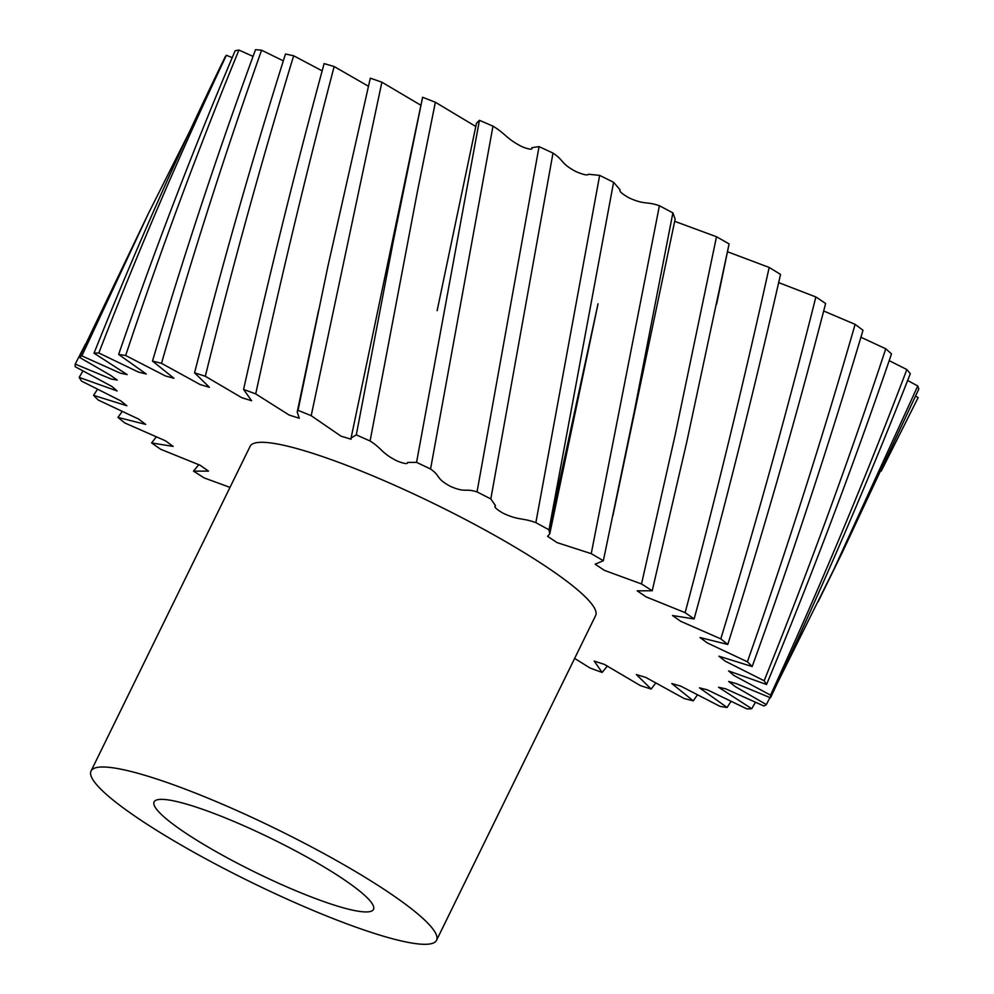 <?xml version="1.0" encoding="UTF-8"?>
<svg xmlns="http://www.w3.org/2000/svg" width="994" height="994" viewBox="0 0 994 994"><rect width="100%" height="100%" fill="white"/><g stroke="black" fill="none" stroke-linecap="round" stroke-linejoin="round"><path stroke-width="1.49" d="M320.813 913.635A192.364 29.435 -153.9 0 0 436.552 940.274A192.364 29.435 -153.9 0 0 206.789 797.66A192.364 29.435 -153.9 0 0 91.05 771.021A192.364 29.435 -153.9 0 0 320.813 913.635M436.552 940.274L595.617 615.572A192.364 29.435 -153.9 0 0 365.854 472.97A192.364 29.435 -153.9 0 0 250.115 446.318L91.05 771.021M227.601 818.832A122.15 18.687 -153.9 0 0 154.107 801.909A122.15 18.687 -153.9 0 0 300.002 892.463A122.15 18.687 -153.9 0 0 373.495 909.386A122.15 18.687 -153.9 0 0 227.601 818.832M229.999 487.395L204.23 477.928A386.119 59.068 26.1 0 1 193.519 471.144L208.504 471.131L200.142 465.254L160.606 449.238A386.119 59.068 26.1 0 1 151.622 442.939L173.204 446.418L165.439 440.789L124.946 423.022A386.119 59.068 26.1 0 1 117.963 417.418L145.708 424.401L138.688 419.095L98.331 400.097A386.119 59.068 26.1 0 1 93.573 395.351L126.822 405.738L120.659 400.793L81.583 381.137A386.119 59.068 26.1 0 1 79.185 377.397L117.143 390.965L111.9 386.455L75.209 366.736A386.119 59.068 26.1 0 1 75.233 364.102L111.03 378.962L117.242 380.081L110.396 375.235L79.396 357.318A386.119 59.068 26.1 0 1 81.856 355.889L120.237 373.135L127.17 374.601L94.02 353.181A386.119 59.068 26.1 0 1 98.828 352.994L138.439 372.079L146.255 374.017L118.634 354.448A386.119 59.068 26.1 0 1 125.654 355.504L165.327 375.918L173.95 378.292L152.492 361.071A386.119 59.068 26.1 0 1 161.513 363.344L200.117 384.541L209.423 387.287L194.563 372.849A386.119 59.068 26.1 0 1 205.311 376.266L241.766 397.699L251.619 400.744L243.58 389.449A386.119 59.068 26.1 0 1 255.707 393.897L289.13 415.045L299.281 418.238L297.218 412.025L298.038 410.336A386.119 59.068 26.1 0 1 308.438 414.56A386.119 59.068 26.1 0 1 311.197 415.703L341.029 436.167L351.068 439.211L351.081 438.006L356.287 434.887L393.264 241.405L422.599 97.275A386.119 59.068 26.1 0 1 435.372 102.258L417.219 192.513L370.079 441.001C382.392 448.754 380.975 452.705 396.718 460.806C404.16 463.8 407.788 464.335 407.602 462.434L416.561 462.359A386.119 59.068 26.1 0 1 430.564 469.031C440.951 476.238 435.285 478.064 450.232 486.277C465.987 493.186 464.67 487.93 477.033 491.918A386.119 59.068 26.1 0 1 490.812 498.938L495.546 505.747C493.658 506.642 496.105 509.102 502.914 513.115C518.98 520.694 521.949 517.501 535.853 522.658A386.119 59.068 26.1 0 1 548.999 529.827L549.757 533.877L547.595 536.3L557.062 542.612L591.231 553.658A386.119 59.068 26.1 0 1 603.346 560.74L595.145 564.182L604.414 570.37L641.515 583.963A386.119 59.068 26.1 0 1 652.213 590.759L637.204 590.834L645.963 596.822L685.139 612.652A386.119 59.068 26.1 0 1 694.11 618.951L672.503 615.534L680.567 621.238L720.799 638.869A386.119 59.068 26.1 0 1 727.77 644.472L700.012 637.527L707.243 642.894L747.401 661.793A386.119 59.068 26.1 0 1 752.172 666.552L718.898 656.189L725.21 661.159L764.15 680.753A386.119 59.068 26.1 0 1 766.56 684.493L728.59 670.938L733.907 675.473L770.536 695.154A386.119 59.068 26.1 0 1 770.499 697.788L736.38 683.661L728.701 681.474L735.336 686.643L766.349 704.572A386.119 59.068 26.1 0 1 763.889 706.001L725.583 688.78L718.575 687.276L751.725 708.71A386.119 59.068 26.1 0 1 746.904 708.908L707.442 689.873L699.49 687.848L727.111 707.455A386.119 59.068 26.1 0 1 720.091 706.399L680.617 686.071L671.807 683.561L693.253 700.832A386.119 59.068 26.1 0 1 684.232 698.558L645.901 677.486L636.346 674.541L651.169 689.041A386.119 59.068 26.1 0 1 640.434 685.624L604.352 664.377L594.163 661.072L602.165 672.453A386.119 59.068 26.1 0 1 590.026 667.993L574.631 658.413M298.038 410.336L327.796 266.802L370.302 78.178A386.119 59.068 26.1 0 1 381.882 82.191L311.197 415.703M356.287 434.887A386.119 59.068 26.1 0 1 370.079 441.001M477.033 491.918L539.046 146.64L531.84 147.659C532.759 149.908 529.616 149.634 522.409 146.863C506.468 138.899 506.033 134.053 492.987 126.139L430.564 469.031M539.046 146.64A386.119 59.068 26.1 0 1 552.999 153.076L490.812 498.938M535.853 522.658L599.655 175.391L588.473 174.223C587.702 175.665 583.466 174.77 575.787 171.515C560.43 163.314 564.269 160.556 552.999 153.076M599.655 175.391A386.119 59.068 26.1 0 1 613.584 182.287L548.999 529.827M591.231 553.658L659.407 205.746C646.125 201.061 645.007 205.162 629.016 197.856C621.921 193.793 618.951 191.134 620.132 189.879L613.584 182.287M659.407 205.746A386.119 59.068 26.1 0 1 672.876 212.865L634.284 411.578L603.346 560.74M641.515 583.963L675.1 435.26L716.5 236.746L674.69 221.314M612.813 516.072L675.15 219.102L672.876 212.865M716.5 236.746A386.119 59.068 26.1 0 1 729.099 243.89L686.705 442.255L652.213 590.759M685.139 612.652C715.581 498.193 743.599 383.125 769.182 267.461L727.608 251.78M716.612 304.189L729.099 243.89M769.182 267.461A386.119 59.068 26.1 0 1 780.538 274.406C754.26 389.921 725.458 504.766 694.11 618.951M720.799 638.869C755.353 525.789 787.037 411.814 815.863 296.957L778.662 282.607M815.863 296.957A386.119 59.068 26.1 0 1 825.629 303.493C795.958 418.114 763.342 531.765 727.77 644.472M747.401 661.793C786.515 550.465 822.423 437.981 855.113 324.355L823.678 310.985M855.113 324.355A386.119 59.068 26.1 0 1 862.991 330.281C829.319 443.572 792.38 555.671 752.172 666.552M764.15 680.753C808.147 571.488 848.677 460.831 885.766 348.795L860.916 337.227M885.766 348.795A386.119 59.068 26.1 0 1 891.506 353.926C853.349 465.552 811.7 575.737 766.56 684.493M770.536 695.154C819.578 588.187 865.016 479.655 906.851 369.544L889.195 360.648M906.851 369.544A386.119 59.068 26.1 0 1 910.293 373.744C867.315 483.357 820.721 591.38 770.499 697.788M777.494 682.928L833.966 569.189L917.76 385.983L907.646 380.478M917.76 385.983A386.119 59.068 26.1 0 1 918.791 389.101L842.067 552.937L818.149 601.743M881.28 471.069L918.145 397.6L915.648 396.121M94.02 353.181C134.153 252.662 177.802 154.02 224.992 57.23A386.119 59.068 26.1 0 1 226.396 55.266C180.386 152.641 137.855 251.88 98.828 352.994M232.211 57.652L226.396 55.266M118.634 354.448C154.12 251.333 192.948 150.106 235.131 50.781A386.119 59.068 26.1 0 1 238.933 50.048C197.893 149.982 160.133 251.793 125.654 355.504M253.035 56.397L238.933 50.048M152.492 361.071C183.766 255.421 218.096 151.622 255.495 49.7A386.119 59.068 26.1 0 1 261.584 50.222C225.24 152.741 191.892 257.123 161.513 363.344M283.315 60.833L261.584 50.222M194.563 372.849C222.184 264.802 252.476 158.518 285.464 54.024A386.119 59.068 26.1 0 1 293.652 55.776C261.621 160.854 232.174 267.684 205.311 376.266M322.155 70.86L293.652 55.776M243.58 389.449C268.206 279.19 295.056 170.583 324.119 63.604A386.119 59.068 26.1 0 1 334.158 66.536C305.903 174.062 279.749 283.178 255.707 393.897M368.401 86.23L334.158 66.536M420.922 105.289L381.882 82.191M416.561 462.359L479.419 120.324L476.474 123.231L437.136 310.687M475.791 126.486L435.372 102.258M479.419 120.324A386.119 59.068 26.1 0 1 492.987 126.139M766.349 704.572L769.965 697.577M751.725 708.71L755.39 702.373M727.111 707.455L730.938 701.466M693.253 700.832L697.366 694.943M651.169 689.041L655.742 683.002M602.165 672.453L607.371 665.992M198.85 464.633L193.519 471.144M156.306 436.851L151.622 442.939M122.138 411.541L117.963 417.418M97.424 389.375L93.573 395.351M82.85 371.035L79.185 377.397M85.571 343.961L75.233 364.102M79.396 357.318L148.566 213.188L81.856 355.889M189.357 132.09L148.566 213.188M422.301 98.717L351.081 438.006M318.515 310.613L297.218 412.025M549.757 533.877L598.028 303.816L549.023 529.901"/></g></svg>
